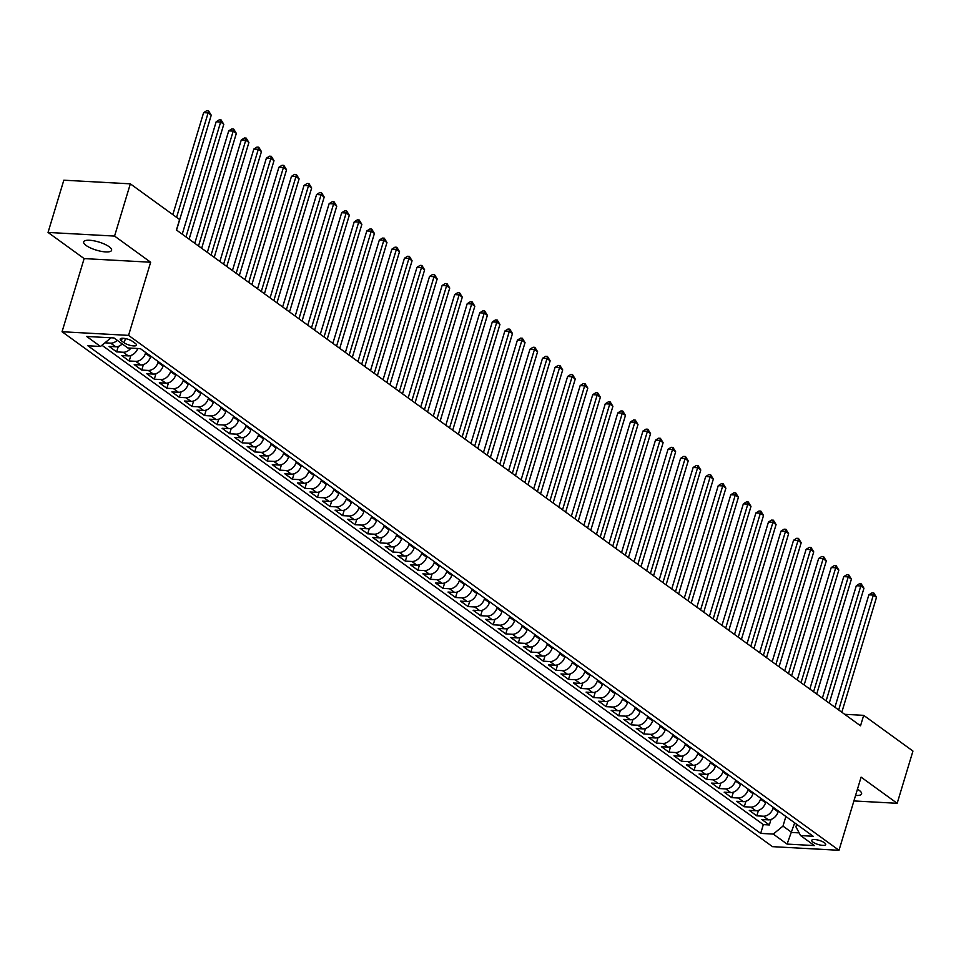 <?xml version="1.0" encoding="UTF-8"?>
<svg xmlns="http://www.w3.org/2000/svg" width="961" height="961" viewBox="0 0 961 961"><rect width="100%" height="100%" fill="white"/><g stroke="black" fill="none" stroke-linecap="round" stroke-linejoin="round"><path stroke-width="1.44" d="M855.554 795.468A14.595 4.24 -163.2 0 0 861.585 793.87A14.595 4.24 -163.2 0 0 859.11 790.278A14.595 4.24 -163.2 0 0 857.452 789.209M109.122 246.713A14.595 4.24 -163.2 0 0 93.998 240.827A14.595 4.24 -163.2 0 0 83.643 241.872A14.595 4.24 -163.2 0 0 86.118 245.463A14.595 4.24 -163.2 0 0 101.241 251.35A14.595 4.24 -163.2 0 0 111.596 250.304A14.595 4.24 -163.2 0 0 109.122 246.713M824.466 842.761A7.304 2.126 -163.2 0 0 816.91 839.818A7.304 2.126 -163.2 0 0 811.733 840.346A7.304 2.126 -163.2 0 0 812.97 842.136A7.304 2.126 -163.2 0 0 820.526 845.079A7.304 2.126 -163.2 0 0 825.703 844.563A7.304 2.126 -163.2 0 0 824.466 842.761M62.057 331.737L772.5 846.653L839.001 850.293L128.558 335.377L62.057 331.737L84.136 258.593L150.649 262.233L114.563 236.082L48.05 232.442L84.136 258.593M48.05 232.442L63.822 180.2L130.336 183.839L114.563 236.082M122.251 343.942A9.129 6.691 125.9 0 1 115.68 346.777L109.11 346.416L116.641 351.882L118.299 346.404M137.747 348.495A9.129 6.691 -54.1 0 1 128.233 355.882L121.663 355.522L129.194 360.976L130.852 355.51M150.745 356.159L150.493 357.011A9.129 6.691 -54.1 0 1 140.774 364.976L134.216 364.615L141.748 370.069L143.405 364.603M163.298 365.252L163.046 366.105A9.129 6.691 -54.1 0 1 153.328 374.069L146.769 373.709L154.301 379.175L155.958 373.697M175.851 374.358L175.599 375.198A9.129 6.691 -54.1 0 1 165.881 383.175L159.322 382.814L166.854 388.268L168.511 382.79M188.404 383.451L188.152 384.304A9.129 6.691 -54.1 0 1 178.434 392.268L171.875 391.908L179.407 397.361L181.064 391.896M200.957 392.544L200.705 393.397A9.129 6.691 -54.1 0 1 190.987 401.362L184.428 401.001L191.96 406.467L193.605 400.989M213.51 401.65L213.258 402.491A9.129 6.691 -54.1 0 1 203.54 410.467L196.981 410.107L204.513 415.56L206.159 410.083M226.063 410.743L225.811 411.596A9.129 6.691 -54.1 0 1 216.093 419.561L209.534 419.2L217.066 424.654L218.712 419.188M238.616 419.837L238.364 420.69A9.129 6.691 -54.1 0 1 228.646 428.654L222.087 428.294L229.619 433.759L231.265 428.282M251.169 428.942L250.905 429.783A9.129 6.691 -54.1 0 1 241.199 437.748L234.64 437.399L242.172 442.853L243.818 437.375M263.722 438.036L263.458 438.889A9.129 6.691 -54.1 0 1 253.752 446.853L247.193 446.493L254.713 451.946L256.371 446.481M276.275 447.129L276.011 447.982A9.129 6.691 -54.1 0 1 266.305 455.946L259.734 455.586L267.266 461.052L268.924 455.574M288.829 456.235L288.564 457.076A9.129 6.691 -54.1 0 1 278.858 465.04L272.287 464.692L279.819 470.145L281.477 464.668M301.37 465.328L301.117 466.181A9.129 6.691 -54.1 0 1 291.399 474.145L284.84 473.785L292.372 479.239L294.03 473.773M313.923 474.422L313.67 475.275A9.129 6.691 -54.1 0 1 303.952 483.239L297.393 482.878L304.925 488.344L306.583 482.866M326.476 483.527L326.223 484.368A9.129 6.691 -54.1 0 1 316.505 492.332L309.947 491.984L317.478 497.438L319.136 491.96M339.029 492.621L338.777 493.474A9.129 6.691 -54.1 0 1 329.058 501.438L322.5 501.077L330.031 506.531L331.689 501.065M351.582 501.714L351.33 502.567A9.129 6.691 -54.1 0 1 341.611 510.531L335.053 510.171L342.584 515.637L344.23 510.159M364.135 510.82L363.883 511.66A9.129 6.691 -54.1 0 1 354.165 519.625L347.606 519.276L355.138 524.73L356.783 519.252M376.688 519.913L376.436 520.766A9.129 6.691 -54.1 0 1 366.718 528.73L360.159 528.37L367.691 533.823L369.336 528.358M389.241 529.006L388.977 529.859A9.129 6.691 -54.1 0 1 379.271 537.824L372.712 537.463L380.244 542.929L381.889 537.451M401.794 538.112L401.53 538.953A9.129 6.691 -54.1 0 1 391.824 546.917L385.265 546.557L392.797 552.022L394.442 546.545M414.347 547.205L414.083 548.058A9.129 6.691 -54.1 0 1 404.377 556.023L397.806 555.662L405.338 561.116L406.996 555.65M426.9 556.299L426.636 557.152A9.129 6.691 -54.1 0 1 416.93 565.116L410.359 564.756L417.891 570.221L419.549 564.744M439.441 565.392L439.189 566.245A9.129 6.691 -54.1 0 1 429.471 574.21L422.912 573.849L430.444 579.315L432.102 573.837M451.994 574.498L451.742 575.351A9.129 6.691 -54.1 0 1 442.024 583.315L435.465 582.955L442.997 588.408L444.655 582.943M464.547 583.591L464.295 584.444A9.129 6.691 -54.1 0 1 454.577 592.408L448.018 592.048L455.55 597.502L457.208 592.036M477.1 592.685L476.848 593.538A9.129 6.691 -54.1 0 1 467.13 601.502L460.571 601.142L468.103 606.607L469.761 601.13M489.654 601.79L489.401 602.631A9.129 6.691 -54.1 0 1 479.683 610.607L473.124 610.247L480.656 615.701L482.302 610.235M502.207 610.884L501.954 611.737A9.129 6.691 -54.1 0 1 492.236 619.701L485.677 619.34L493.209 624.794L494.855 619.328M514.76 619.977L514.507 620.83A9.129 6.691 -54.1 0 1 504.789 628.794L498.23 628.434L505.762 633.9L507.408 628.422M527.313 629.083L527.06 629.923A9.129 6.691 -54.1 0 1 517.342 637.9L510.784 637.539L518.315 642.993L519.961 637.527M539.866 638.176L539.601 639.029A9.129 6.691 -54.1 0 1 529.895 646.993L523.337 646.633L530.868 652.087L532.514 646.621M552.419 647.27L552.155 648.122A9.129 6.691 -54.1 0 1 542.448 656.087L535.89 655.726L543.409 661.192L545.067 655.714M564.972 656.375L564.708 657.216A9.129 6.691 -54.1 0 1 555.002 665.192L548.431 664.832L555.963 670.285L557.62 664.808M577.525 665.468L577.261 666.321A9.129 6.691 -54.1 0 1 567.555 674.286L560.984 673.925L568.516 679.379L570.173 673.913M590.066 674.562L589.814 675.415A9.129 6.691 -54.1 0 1 580.096 683.379L573.537 683.019L581.069 688.484L582.726 683.007M602.619 683.667L602.367 684.508A9.129 6.691 -54.1 0 1 592.649 692.485L586.09 692.124L593.622 697.578L595.279 692.1M615.172 692.761L614.92 693.614A9.129 6.691 -54.1 0 1 605.202 701.578L598.643 701.218L606.175 706.671L607.832 701.206M627.725 701.854L627.473 702.707A9.129 6.691 -54.1 0 1 617.755 710.672L611.196 710.311L618.728 715.777L620.374 710.299M640.278 710.96L640.026 711.801A9.129 6.691 -54.1 0 1 630.308 719.765L623.749 719.417L631.281 724.87L632.927 719.393M652.831 720.053L652.579 720.906A9.129 6.691 -54.1 0 1 642.861 728.87L636.302 728.51L643.834 733.964L645.48 728.498M665.384 729.147L665.132 730A9.129 6.691 -54.1 0 1 655.414 737.964L648.855 737.604L656.387 743.069L658.033 737.592M677.937 738.252L677.673 739.093A9.129 6.691 -54.1 0 1 667.967 747.057L661.408 746.709L668.94 752.163L670.586 746.685M690.491 747.346L690.226 748.199A9.129 6.691 -54.1 0 1 680.52 756.163L673.961 755.802L681.493 761.256L683.139 755.79M703.044 756.439L702.779 757.292A9.129 6.691 -54.1 0 1 693.073 765.256L686.502 764.896L694.034 770.362L695.692 764.884M715.597 765.545L715.332 766.385A9.129 6.691 -54.1 0 1 705.626 774.35L699.055 774.001L706.587 779.455L708.245 773.977M728.138 774.638L727.885 775.491A9.129 6.691 -54.1 0 1 718.167 783.455L711.608 783.095L719.14 788.549L720.798 783.083M740.691 783.732L740.438 784.584A9.129 6.691 -54.1 0 1 730.72 792.549L724.162 792.188L731.693 797.654L733.351 792.176M753.244 792.837L752.992 793.678A9.129 6.691 -54.1 0 1 743.273 801.642L736.715 801.294L744.246 806.747L745.904 801.27M765.797 801.93L765.545 802.783A9.129 6.691 -54.1 0 1 755.827 810.748L749.268 810.387L756.8 815.841L758.457 810.375M130.336 183.839L179.599 219.54L176.44 229.991L860.527 725.795L863.687 715.344L844.683 714.311M121.398 340.795L124.161 342.789A7.075 2.054 -163.2 0 0 131.489 345.648A7.075 2.054 -163.2 0 0 136.51 345.143A7.075 2.054 -163.2 0 0 135.309 343.401L132.546 341.407A7.075 2.054 -163.2 0 0 125.218 338.548A7.075 2.054 -163.2 0 0 120.209 339.053A7.075 2.054 -163.2 0 0 121.398 340.795L122.167 338.272M796.681 824.31L795.924 826.82L800.585 835.577L813.162 836.262L140.378 348.639L127.801 347.954L113.987 337.948L86.67 336.458L100.473 346.465L87.895 345.768L760.68 833.391L773.257 834.076L782.975 826.112L791.768 832.478L799.156 832.887M800.585 835.577L814.387 845.584L787.071 844.082L773.257 834.076M773.329 807.384L773.076 808.237A9.129 6.691 125.9 0 1 763.358 816.201L756.8 815.841M778.35 811.024L778.098 811.877L773.076 808.237M760.776 798.291L760.523 799.144A9.129 6.691 125.9 0 1 750.805 807.108L744.246 806.747M748.223 789.197L747.97 790.038A9.129 6.691 125.9 0 1 738.252 798.002L731.693 797.654M735.67 780.092L735.417 780.945A9.129 6.691 125.9 0 1 725.699 788.909L719.14 788.549M723.128 770.998L722.864 771.851A9.129 6.691 125.9 0 1 713.158 779.815L706.587 779.455M710.575 761.905L710.311 762.746A9.129 6.691 125.9 0 1 700.605 770.71L694.034 770.362M698.022 752.799L697.758 753.652A9.129 6.691 125.9 0 1 688.052 761.617L681.493 761.256M685.469 743.706L685.205 744.559A9.129 6.691 125.9 0 1 675.499 752.523L668.94 752.163M672.916 734.612L672.664 735.453A9.129 6.691 125.9 0 1 662.946 743.43L656.387 743.069M660.363 725.507L660.111 726.36A9.129 6.691 125.9 0 1 650.393 734.324L643.834 733.964M647.81 716.413L647.558 717.266A9.129 6.691 125.9 0 1 637.84 725.231L631.281 724.87M635.257 707.32L635.005 708.161A9.129 6.691 125.9 0 1 625.287 716.137L618.728 715.777M622.704 698.215L622.452 699.067A9.129 6.691 125.9 0 1 612.734 707.032L606.175 706.671M610.151 689.121L609.899 689.974A9.129 6.691 125.9 0 1 600.181 697.938L593.622 697.578M597.598 680.028L597.346 680.868A9.129 6.691 125.9 0 1 587.627 688.845L581.069 688.484M585.045 670.922L584.793 671.775A9.129 6.691 125.9 0 1 575.074 679.739L568.516 679.379M572.504 661.829L572.239 662.682A9.129 6.691 125.9 0 1 562.533 670.646L555.963 670.285M559.951 652.735L559.686 653.576A9.129 6.691 125.9 0 1 549.98 661.552L543.409 661.192M547.398 643.63L547.133 644.483A9.129 6.691 125.9 0 1 537.427 652.447L530.868 652.087M534.845 634.536L534.58 635.389A9.129 6.691 125.9 0 1 524.874 643.353L518.315 642.993M522.291 625.443L522.039 626.296A9.129 6.691 125.9 0 1 512.321 634.26L505.762 633.9M509.738 616.337L509.486 617.19A9.129 6.691 125.9 0 1 499.768 625.155L493.209 624.794M497.185 607.244L496.933 608.097A9.129 6.691 125.9 0 1 487.215 616.061L480.656 615.701M484.632 598.15L484.38 599.003A9.129 6.691 125.9 0 1 474.662 606.968L468.103 606.607M472.079 589.057L471.827 589.898A9.129 6.691 125.9 0 1 462.109 597.862L455.55 597.502M459.526 579.951L459.274 580.804A9.129 6.691 125.9 0 1 449.556 588.769L442.997 588.408M446.973 570.858L446.721 571.711A9.129 6.691 125.9 0 1 437.003 579.675L430.444 579.315M434.432 561.765L434.168 562.605A9.129 6.691 125.9 0 1 424.462 570.57L417.891 570.221M421.879 552.659L421.615 553.512A9.129 6.691 125.9 0 1 411.909 561.476L405.338 561.116M409.326 543.566L409.062 544.419A9.129 6.691 125.9 0 1 399.356 552.383L392.797 552.022M396.773 534.472L396.509 535.313A9.129 6.691 125.9 0 1 386.802 543.277L380.244 542.929M384.22 525.367L383.968 526.22A9.129 6.691 125.9 0 1 374.249 534.184L367.691 533.823M371.667 516.273L371.414 517.126A9.129 6.691 125.9 0 1 361.696 525.09L355.138 524.73M359.114 507.18L358.861 508.021A9.129 6.691 125.9 0 1 349.143 515.985L342.584 515.637M346.561 498.074L346.308 498.927A9.129 6.691 125.9 0 1 336.59 506.891L330.031 506.531M334.008 488.981L333.755 489.834A9.129 6.691 125.9 0 1 324.037 497.798L317.478 497.438M321.454 479.887L321.202 480.728A9.129 6.691 125.9 0 1 311.484 488.693L304.925 488.344M308.901 470.782L308.649 471.635A9.129 6.691 125.9 0 1 298.931 479.599L292.372 479.239M296.348 461.688L296.096 462.541A9.129 6.691 125.9 0 1 286.378 470.506L279.819 470.145M283.807 452.595L283.543 453.436A9.129 6.691 125.9 0 1 273.837 461.412L267.266 461.052M271.254 443.489L270.99 444.342A9.129 6.691 125.9 0 1 261.284 452.307L254.713 451.946M258.701 434.396L258.437 435.249A9.129 6.691 125.9 0 1 248.731 443.213L242.172 442.853M246.148 425.303L245.884 426.143A9.129 6.691 125.9 0 1 236.178 434.12L229.619 433.759M233.595 416.197L233.343 417.05A9.129 6.691 125.9 0 1 223.625 425.014L217.066 424.654M221.042 407.104L220.79 407.957A9.129 6.691 125.9 0 1 211.072 415.921L204.513 415.56M208.489 398.01L208.237 398.851A9.129 6.691 125.9 0 1 198.519 406.827L191.96 406.467M195.936 388.905L195.684 389.758A9.129 6.691 125.9 0 1 185.966 397.722L179.407 397.361M183.383 379.811L183.131 380.664A9.129 6.691 125.9 0 1 173.412 388.628L166.854 388.268M170.83 370.718L170.577 371.559A9.129 6.691 125.9 0 1 160.859 379.535L154.301 379.175M158.277 361.612L158.024 362.465A9.129 6.691 125.9 0 1 148.306 370.429L141.748 370.069M145.736 352.519L145.471 353.372A9.129 6.691 125.9 0 1 135.765 361.336L129.194 360.976M117.23 340.302A9.129 6.691 125.9 0 1 110.659 343.137L104.905 342.825M101.938 345.251L763.334 824.61L769.353 824.946L770.998 819.469M778.098 811.877A9.129 6.691 -54.1 0 1 768.38 819.841L761.821 819.481L769.353 824.946M130.912 348.122A9.129 6.691 125.9 0 1 123.212 352.243L116.641 351.882M109.061 337.683L110.191 338.488L100.473 346.465M110.407 337.755L110.191 338.488M853.909 800.933L897.178 803.3L912.95 751.058L863.687 715.344M897.178 803.3L861.092 777.149L839.001 850.293M150.649 262.233L128.558 335.377M794.675 822.856L787.071 844.082M785.882 816.49L782.975 826.112M763.334 824.61L760.68 833.391M176.572 217.354L208.105 112.917L211.24 115.188L176.56 230.075M172.824 214.639L203.612 112.677L208.105 112.917L208.513 110.803L211.24 115.188M203.612 112.677L206.723 110.707L208.513 110.803M185.978 236.899L220.658 122.011L223.793 124.293L189.113 239.169M182.23 234.184L216.165 121.771L220.658 122.011L221.066 119.909L223.793 124.293M216.165 121.771L219.276 119.813L221.066 119.909M198.519 245.992L233.211 131.116L236.346 133.387L201.666 248.262M194.771 243.277L228.718 130.864L233.211 131.116L233.619 129.002L236.346 133.387M228.718 130.864L231.829 128.906L233.619 129.002M211.072 255.085L245.764 140.21L248.899 142.48L214.219 257.368M207.324 252.371L241.271 139.97L245.764 140.21L246.172 138.096L248.899 142.48M241.271 139.97L244.382 138L246.172 138.096M223.625 264.191L258.317 149.303L261.452 151.586L226.772 266.461M219.877 261.476L253.824 149.063L258.317 149.303L258.725 147.201L261.452 151.586M253.824 149.063L256.923 147.105L258.725 147.201M236.178 273.284L270.87 158.409L274.005 160.679L239.313 275.555M232.43 270.57L266.377 158.157L270.87 158.409L271.278 156.295L274.005 160.679M266.377 158.157L269.476 156.199L271.278 156.295M248.731 282.378L283.423 167.502L286.558 169.773L251.866 284.66M244.983 279.663L278.918 167.25L283.423 167.502L283.831 165.388L286.558 169.773M278.918 167.25L282.029 165.292L283.831 165.388M261.284 291.483L295.964 176.596L299.111 178.878L264.419 293.754M257.536 288.768L291.471 176.356L295.964 176.596L296.384 174.494L299.111 178.878M291.471 176.356L294.583 174.397L296.384 174.494M273.837 300.577L308.517 185.701L311.664 187.972L276.972 302.847M270.089 297.862L304.024 185.449L308.517 185.701L308.937 183.587L311.664 187.972M304.024 185.449L307.136 183.491L308.937 183.587M286.39 309.67L321.07 194.795L324.205 197.065L289.525 311.953M282.642 306.955L316.577 194.542L321.07 194.795L321.491 192.68L324.205 197.065M316.577 194.542L319.689 192.584L321.491 192.68M298.943 318.776L333.623 203.888L336.758 206.171L302.078 321.046M295.195 316.061L329.13 203.648L333.623 203.888L334.044 201.786L336.758 206.171M329.13 203.648L332.242 201.69L334.044 201.786M311.496 327.869L346.176 212.994L349.311 215.264L314.631 330.14M307.748 325.154L341.684 212.741L346.176 212.994L346.585 210.879L349.311 215.264M341.684 212.741L344.795 210.783L346.585 210.879M324.049 336.963L358.729 222.087L361.865 224.357L327.184 339.245M320.301 334.248L354.237 221.835L358.729 222.087L359.138 219.973L361.865 224.357M354.237 221.835L357.348 219.877L359.138 219.973M336.59 346.068L371.282 231.181L374.418 233.463L339.738 348.338M332.854 343.353L366.79 230.94L371.282 231.181L371.691 229.078L374.418 233.463M366.79 230.94L369.901 228.982L371.691 229.078M349.143 355.162L383.835 240.286L386.971 242.556L352.291 357.432M345.395 352.447L379.343 240.034L383.835 240.286L384.244 238.172L386.971 242.556M379.343 240.034L382.454 238.076L384.244 238.172M361.696 364.255L396.388 249.379L399.524 251.65L364.844 366.537M357.948 361.54L391.896 249.127L396.388 249.379L396.797 247.265L399.524 251.65M391.896 249.127L395.007 247.169L396.797 247.265M374.249 373.361L408.942 258.473L412.077 260.743L377.385 375.631M370.502 370.646L404.449 258.233L408.942 258.473L409.35 256.371L412.077 260.743M404.449 258.233L407.548 256.263L409.35 256.371M386.802 382.454L421.495 267.566L424.63 269.849L389.938 384.724M383.055 379.739L416.99 267.326L421.495 267.566L421.903 265.464L424.63 269.849M416.99 267.326L420.101 265.368L421.903 265.464M399.356 391.547L434.036 276.672L437.183 278.942L402.491 393.83M395.608 388.833L429.543 276.42L434.036 276.672L434.456 274.558L437.183 278.942M429.543 276.42L432.654 274.462L434.456 274.558M411.909 400.653L446.589 285.765L449.736 288.036L415.044 402.923M408.161 397.938L442.096 285.525L446.589 285.765L447.009 283.663L449.736 288.036M442.096 285.525L445.207 283.555L447.009 283.663M424.462 409.746L459.142 294.859L462.289 297.141L427.597 412.017M420.714 407.032L454.649 294.619L459.142 294.859L459.562 292.757L462.289 297.141M454.649 294.619L457.76 292.661L459.562 292.757M437.015 418.84L471.695 303.964L474.83 306.235L440.15 421.122M433.267 416.125L467.202 303.712L471.695 303.964L472.115 301.85L474.83 306.235M467.202 303.712L470.313 301.754L472.115 301.85M449.568 427.945L484.248 313.058L487.383 315.328L452.703 430.216M445.82 425.218L479.755 312.818L484.248 313.058L484.668 310.956L487.383 315.328M479.755 312.818L482.866 310.847L484.668 310.956M462.121 437.039L496.801 322.151L499.936 324.434L465.256 439.309M458.373 434.324L492.308 321.911L496.801 322.151L497.209 320.049L499.936 324.434M492.308 321.911L495.42 319.953L497.209 320.049M474.674 446.132L509.354 331.257L512.489 333.527L477.809 448.415M470.926 443.417L504.861 331.004L509.354 331.257L509.762 329.142L512.489 333.527M504.861 331.004L507.973 329.046L509.762 329.142M487.215 455.238L521.907 340.35L525.042 342.621L490.362 457.508M483.467 452.511L517.414 340.11L521.907 340.35L522.316 338.248L525.042 342.621M517.414 340.11L520.526 338.14L522.316 338.248M499.768 464.331L534.46 349.444L537.595 351.726L502.915 466.602M496.02 461.616L529.967 349.203L534.46 349.444L534.869 347.341L537.595 351.726M529.967 349.203L533.079 347.245L534.869 347.341M512.321 473.425L547.013 358.549L550.148 360.819L515.468 475.707M508.573 470.71L542.521 358.297L547.013 358.549L547.422 356.435L550.148 360.819M542.521 358.297L545.62 356.339L547.422 356.435M524.874 482.53L559.566 367.643L562.702 369.913L528.009 484.8M521.126 479.803L555.062 367.402L559.566 367.643L559.975 365.54L562.702 369.913M555.062 367.402L558.173 365.432L559.975 365.54M537.427 491.624L572.107 376.736L575.255 379.018L540.562 493.894M533.679 488.909L567.615 376.496L572.107 376.736L572.528 374.634L575.255 379.018M567.615 376.496L570.726 374.538L572.528 374.634M549.98 500.717L584.66 385.841L587.808 388.112L553.116 502.999M546.232 498.002L580.168 385.589L584.66 385.841L585.081 383.727L587.808 388.112M580.168 385.589L583.279 383.631L585.081 383.727M562.533 509.823L597.213 394.935L600.361 397.205L565.669 512.093M558.785 507.096L592.721 394.695L597.213 394.935L597.634 392.821L600.361 397.205M592.721 394.695L595.832 392.725L597.634 392.821M575.086 518.916L609.767 404.028L612.902 406.311L578.222 521.186M571.339 516.201L605.274 403.788L609.767 404.028L610.187 401.926L612.902 406.311M605.274 403.788L608.385 401.83L610.187 401.926M587.639 528.009L622.32 413.134L625.455 415.404L590.775 530.28M583.892 525.295L617.827 412.882L622.32 413.134L622.74 411.02L625.455 415.404M617.827 412.882L620.938 410.924L622.74 411.02M600.193 537.103L634.873 422.227L638.008 424.498L603.328 539.385M596.445 534.388L630.38 421.987L634.873 422.227L635.281 420.113L638.008 424.498M630.38 421.987L633.491 420.017L635.281 420.113M612.746 546.208L647.426 431.321L650.561 433.603L615.881 548.479M608.998 543.494L642.933 431.081L647.426 431.321L647.834 429.219L650.561 433.603M642.933 431.081L646.044 429.123L647.834 429.219M625.287 555.302L659.979 440.426L663.114 442.697L628.434 557.572M621.539 552.587L655.486 440.174L659.979 440.426L660.387 438.312L663.114 442.697M655.486 440.174L658.597 438.216L660.387 438.312M637.84 564.395L672.532 449.52L675.667 451.79L640.987 566.678M634.092 561.68L668.039 449.267L672.532 449.52L672.94 447.406L675.667 451.79M668.039 449.267L671.15 447.309L672.94 447.406M650.393 573.501L685.085 458.613L688.22 460.896L653.54 575.771M646.645 570.786L680.592 458.373L685.085 458.613L685.493 456.511L688.22 460.896M680.592 458.373L683.691 456.415L685.493 456.511M662.946 582.594L697.638 467.719L700.773 469.989L666.081 584.865M659.198 579.879L693.145 467.466L697.638 467.719L698.046 465.604L700.773 469.989M693.145 467.466L696.245 465.508L698.046 465.604M675.499 591.688L710.191 476.812L713.326 479.083L678.634 593.97M671.751 588.973L705.686 476.56L710.191 476.812L710.599 474.698L713.326 479.083M705.686 476.56L708.798 474.602L710.599 474.698M688.052 600.793L722.732 485.906L725.879 488.188L691.187 603.064M684.304 598.078L718.239 485.665L722.732 485.906L723.152 483.803L725.879 488.188M718.239 485.665L721.351 483.707L723.152 483.803M700.605 609.887L735.285 495.011L738.432 497.281L703.74 612.157M696.857 607.172L730.792 494.759L735.285 495.011L735.706 492.897L738.432 497.281M730.792 494.759L733.904 492.801L735.706 492.897M713.158 618.98L747.838 504.105L750.985 506.375L716.293 621.262M709.41 616.265L743.346 503.852L747.838 504.105L748.259 501.99L750.985 506.375M743.346 503.852L746.457 501.894L748.259 501.99M725.711 628.086L760.391 513.198L763.527 515.48L728.846 630.356M721.963 625.371L755.899 512.958L760.391 513.198L760.812 511.096L763.527 515.48M755.899 512.958L759.01 511L760.812 511.096M738.264 637.179L772.944 522.303L776.08 524.574L741.399 639.449M734.516 634.464L768.452 522.051L772.944 522.303L773.365 520.189L776.08 524.574M768.452 522.051L771.563 520.093L773.365 520.189M750.817 646.272L785.497 531.397L788.633 533.667L753.953 648.555M747.069 643.558L781.005 531.145L785.497 531.397L785.906 529.283L788.633 533.667M781.005 531.145L784.116 529.187L785.906 529.283M763.37 655.378L798.05 540.49L801.186 542.761L766.506 657.648M759.622 652.663L793.558 540.25L798.05 540.49L798.459 538.388L801.186 542.761M793.558 540.25L796.669 538.28L798.459 538.388M775.911 664.471L810.603 549.584L813.739 551.866L779.059 666.742M772.163 661.757L806.111 549.344L810.603 549.584L811.012 547.482L813.739 551.866M806.111 549.344L809.222 547.386L811.012 547.482M788.464 673.565L823.157 558.689L826.292 560.96L791.612 675.847M784.717 670.85L818.664 558.437L823.157 558.689L823.565 556.575L826.292 560.96M818.664 558.437L821.775 556.479L823.565 556.575M801.018 682.67L835.71 567.783L838.845 570.053L804.153 684.941M797.27 679.956L831.217 567.543L835.71 567.783L836.118 565.681L838.845 570.053M831.217 567.543L834.316 565.573L836.118 565.681M813.571 691.764L848.263 576.876L851.398 579.159L816.706 694.034M809.823 689.049L843.758 576.636L848.263 576.876L848.671 574.774L851.398 579.159M843.758 576.636L846.869 574.678L848.671 574.774M826.124 700.857L860.804 585.982L863.951 588.252L829.259 703.14M822.376 698.142L856.311 585.73L860.804 585.982L861.224 583.868L863.951 588.252M856.311 585.73L859.422 583.771L861.224 583.868M838.677 709.963L873.357 595.075L876.504 597.346L841.812 712.233M834.929 707.236L868.864 594.835L873.357 595.075L873.777 592.973L876.504 597.346M868.864 594.835L871.975 592.865L873.777 592.973M765.545 802.783L760.523 799.144M752.992 793.678L747.97 790.038M740.438 784.584L735.417 780.945M727.885 775.491L722.864 771.851M715.332 766.385L710.311 762.746M702.779 757.292L697.758 753.652M690.226 748.199L685.205 744.559M677.673 739.093L672.664 735.453M665.132 730L660.111 726.36M652.579 720.906L647.558 717.266M640.026 711.801L635.005 708.161M627.473 702.707L622.452 699.067M614.92 693.614L609.899 689.974M602.367 684.508L597.346 680.868M589.814 675.415L584.793 671.775M577.261 666.321L572.239 662.682M564.708 657.216L559.686 653.576M552.155 648.122L547.133 644.483M539.601 639.029L534.58 635.389M527.06 629.923L522.039 626.296M514.507 620.83L509.486 617.19M501.954 611.737L496.933 608.097M489.401 602.631L484.38 599.003M476.848 593.538L471.827 589.898M464.295 584.444L459.274 580.804M451.742 575.351L446.721 571.711M439.189 566.245L434.168 562.605M426.636 557.152L421.615 553.512M414.083 548.058L409.062 544.419M401.53 538.953L396.509 535.313M388.977 529.859L383.968 526.22M376.436 520.766L371.414 517.126M363.883 511.66L358.861 508.021M351.33 502.567L346.308 498.927M338.777 493.474L333.755 489.834M326.223 484.368L321.202 480.728M313.67 475.275L308.649 471.635M301.117 466.181L296.096 462.541M288.564 457.076L283.543 453.436M276.011 447.982L270.99 444.342M263.458 438.889L258.437 435.249M250.905 429.783L245.884 426.143M238.364 420.69L233.343 417.05M225.811 411.596L220.79 407.957M213.258 402.491L208.237 398.851M200.705 393.397L195.684 389.758M188.152 384.304L183.131 380.664M175.599 375.198L170.577 371.559M163.046 366.105L158.024 362.465M150.493 357.011L145.471 353.372M115.68 346.777L110.659 343.137M768.38 819.841L763.358 816.201M755.827 810.748L750.805 807.108M743.273 801.642L738.252 798.002M730.72 792.549L725.699 788.909M718.167 783.455L713.158 779.815M705.626 774.35L700.605 770.71M693.073 765.256L688.052 761.617M680.52 756.163L675.499 752.523M667.967 747.057L662.946 743.43M655.414 737.964L650.393 734.324M642.861 728.87L637.84 725.231M630.308 719.765L625.287 716.137M617.755 710.672L612.734 707.032M605.202 701.578L600.181 697.938M592.649 692.485L587.627 688.845M580.096 683.379L575.074 679.739M567.555 674.286L562.533 670.646M555.002 665.192L549.98 661.552M542.448 656.087L537.427 652.447M529.895 646.993L524.874 643.353M517.342 637.9L512.321 634.26M504.789 628.794L499.768 625.155M492.236 619.701L487.215 616.061M479.683 610.607L474.662 606.968M467.13 601.502L462.109 597.862M454.577 592.408L449.556 588.769M442.024 583.315L437.003 579.675M429.471 574.21L424.462 570.57M416.93 565.116L411.909 561.476M404.377 556.023L399.356 552.383M391.824 546.917L386.802 543.277M379.271 537.824L374.249 534.184M366.718 528.73L361.696 525.09M354.165 519.625L349.143 515.985M341.611 510.531L336.59 506.891M329.058 501.438L324.037 497.798M316.505 492.332L311.484 488.693M303.952 483.239L298.931 479.599M291.399 474.145L286.378 470.506M278.858 465.04L273.837 461.412M266.305 455.946L261.284 452.307M253.752 446.853L248.731 443.213M241.199 437.748L236.178 434.12M228.646 428.654L223.625 425.014M216.093 419.561L211.072 415.921M203.54 410.467L198.519 406.827M190.987 401.362L185.966 397.722M178.434 392.268L173.412 388.628M165.881 383.175L160.859 379.535M153.328 374.069L148.306 370.429M140.774 364.976L135.765 361.336M128.233 355.882L123.212 352.243M125.435 338.596L124.161 342.789"/></g></svg>
